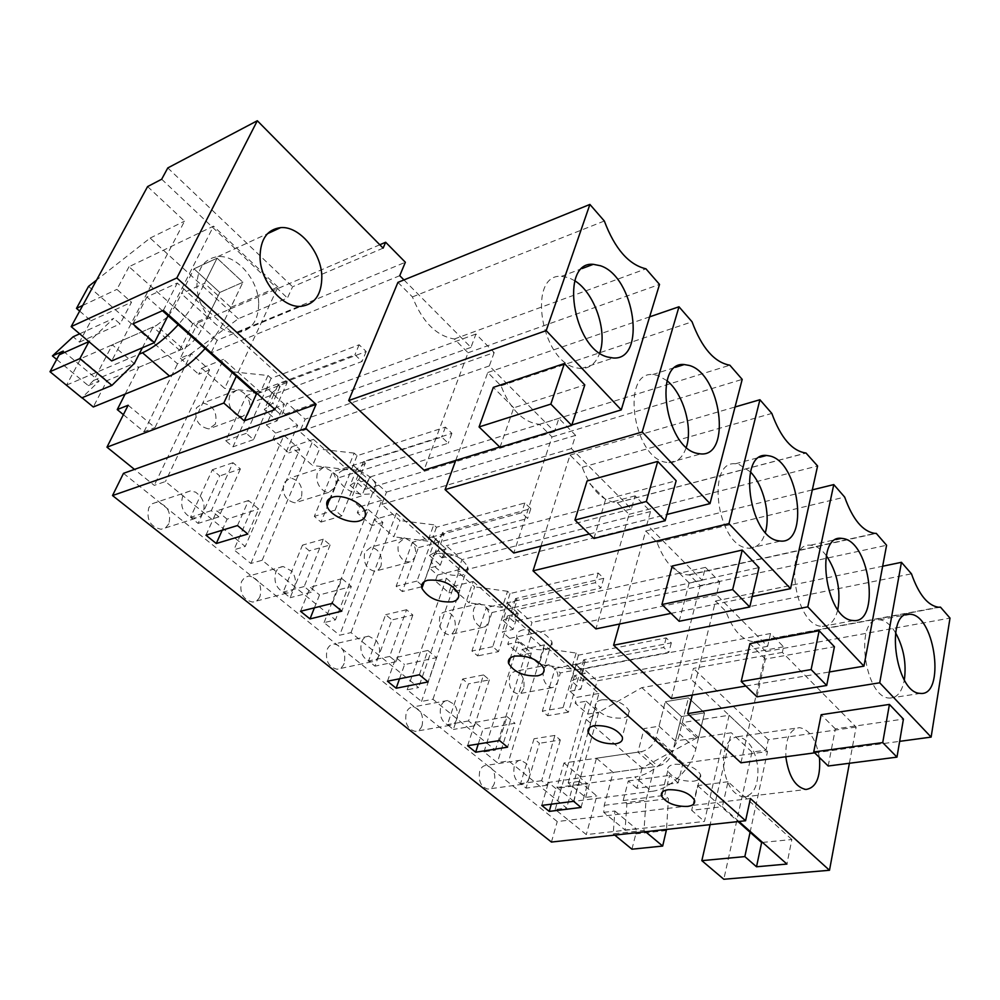 <?xml version="1.0" encoding="UTF-8"?>
<svg xmlns="http://www.w3.org/2000/svg" width="1000" height="1000" viewBox="0 0 1000 1000"><rect width="100%" height="100%" fill="white"/><g stroke="black" fill="none" stroke-linecap="round" stroke-linejoin="round"><path stroke-width="0.75" stroke-dasharray="5 3.75" d="M123.475 473.35L557.25 821.55L568.513 820.212L555.25 809.5L566.638 808.075L508.725 760.938L497.312 762.663L483.988 751.9L495.4 750.1L432.962 699.275L421.538 701.425L407.15 689.8L418.575 687.562L351.025 632.587L339.637 635.225L324.062 622.638L335.45 619.9L262.162 560.262L250.85 563.462L233.925 549.788L245.225 546.475L165.438 481.538L154.25 485.387L134.488 469.412M551.438 842.05L557.25 821.55M403.963 279.925L470.938 347.4L475.95 334.038L494.188 352.575L305.163 419.2L287.038 402.95L281.537 415.4L273.688 408.438L284.413 404.275L277.087 420.838L264.337 409.562L272.675 403.088L297.675 425.35L245.225 546.475M494.188 352.575L489.325 365.913L554.525 431.587L558.875 418.35L575.612 435.375L571.388 448.587L631.325 508.963L635.112 495.863L650.537 511.538L646.862 524.612L702.15 580.3L705.438 567.362L719.7 581.862L716.5 594.763L767.65 646.3L770.525 633.525L783.575 646.8L782.35 652.387L856.125 727.087L849.4 763.263M692.262 695.062L715.55 601.025L725.913 611.425C733 630.462 742.325 640.588 753.888 641.775L756.025 641.637L765.913 651.562L740.95 762.812M619.575 624L645.738 530.988L656.95 542.238C664.75 562.825 675.15 573.725 688.125 574.95L689.5 574.9L700.175 585.612L671.388 698.575M540.925 546.188L570.062 455.075L582.238 467.287C590.9 489.637 602.55 501.45 617.188 502.7L629.1 514.3L595.913 628.9M397.925 282.375L412.413 296.925C422.425 321.987 436.4 336.012 454.35 339L468.062 352.75L423.988 470.125M455.712 460.438L487.762 372.512L501.012 385.812C510.375 409.562 523.175 422.413 539.425 424.338L551.987 436.95L513.763 553.025M819.362 757.438C816.137 739.538 809.538 729.6 799.55 727.638C789.938 728.962 785.375 738.662 785.863 756.737M237.488 525.55L248.5 500.487L258.7 509.025L247.838 534.038M222.188 530.225L227.113 519.15L258.7 509.025M205.975 535.2L216.938 510.825L227.113 519.15M248.5 500.487L216.938 510.825M343.413 470.2C338.825 471.838 337 474.775 337.938 479.05C344.712 490.637 355.438 495.6 370.138 493.938C374.875 492.35 376.763 489.363 375.788 484.963C373.425 475.288 353.612 466.475 343.413 470.2M475.95 334.038L287.038 402.95M470.938 347.4L281.537 415.4M284.413 404.275L271.788 392.987L280.125 386.425L278.175 384.663L366.2 351.512L359.137 344.775L271.15 378.35L268 375.513L232.438 371.8L211.1 352.85L217.125 340.325L405.35 262.262M399.75 275.688L211.1 352.85M379.8 244.762L197.725 322.925L217.125 340.325M383.137 248.137L292.6 286.775L287.425 298.012L238.337 318.725L191.175 353.713L180.312 358.2L197.725 322.925M167.787 167.938L292.6 286.775M499.712 447L571.85 424.975M468.062 352.75L659.525 284.413M500.012 447.287L513.775 407.812L584.788 384.913M513.775 407.812L493.312 387.375M412.413 296.925L604.325 221.012M454.35 339L645.95 268.825M258.688 303.275C258.45 279.862 236.737 254.613 217.862 256.625C204.325 258.6 197.35 268.275 196.925 285.637C197.013 309.375 219.062 334.562 237.438 332.65C251.4 330.625 258.488 320.838 258.688 303.275M128.15 405.238L154.975 427.6L191.175 353.713L209.587 369.913L154.25 485.387M138.725 367.362L179.613 350.275L153.025 326.975L112.312 344.812L138.725 367.362L125.125 394.087M205.087 348.575C213.438 339.175 219.85 329.9 224.325 320.75L242.913 282.262L230.812 307.337L277.95 287.062L236.3 376.275M224.325 320.75L197.85 296.712L217.087 258.163L242.913 282.262L219.762 292.475L242.913 282.262L217.087 258.163L194 268.812L219.762 292.475L207.562 317.337L181.388 293.712L194 268.812L217.087 258.163L204.55 283.275L181.388 293.712M179.613 350.275L192.775 323.7L207.562 317.337M275.138 409.575L287.175 382.525L177.3 283.038L146.912 296.938L162.45 310.725M257.312 393.75L287.175 382.525M163.363 310.312L177.3 283.038M132.887 323.888L146.912 296.938M147.587 186.588L184.55 221.163L111.688 360.938M192.775 323.7L129.025 266.725L213.525 226.137L168.062 315.712M250.85 563.462L299.75 449.237L283.938 435.325L233.925 549.788M283.938 435.325L272.962 439.137L288.762 452.938L291.375 446.887L312.6 465.513L319.5 449.113L299.812 431.625L305.163 419.2M297.675 425.35L275.637 433.075L272.962 439.137M268 375.513L260.425 392.188L223.525 359.35L165.438 481.538M271.15 378.35L266.788 388L354.925 354.762L362.038 361.5L273.837 394.325L266.788 388L246.35 395.7C250.05 401.138 250.9 406.5 248.925 411.763L242.325 416.625L237.275 415.462C229.925 410.213 227.463 403.425 229.913 395.1L236.412 390.325C240.1 390.188 243.412 391.975 246.35 395.7L253.4 401.925L232.95 446.85L225.7 440.662L246.35 395.7M278.175 384.663L273.837 394.325M280.125 386.425L272.675 403.088M209.587 369.913L198.7 374.263L201.65 368.162L224.662 388.35L232.438 371.8M223.525 359.35L201.65 368.162M273.688 408.438L266.337 424.925L275.637 433.075M260.425 392.188L224.662 388.35M359.137 344.775L354.925 354.762M366.2 351.512L362.038 361.5M271.788 392.987L264.337 409.562M266.337 424.925L277.087 420.838M180.312 358.2L198.7 374.263M88.537 286.388L177.537 363.825L191.175 353.713M238.337 318.725L150.137 238.075L96.562 280.087M161.675 179.225L287.425 298.012M150.137 238.075L184.55 221.163M277.95 287.062L213.525 226.137M123.387 414.663L144.012 431.75L154.975 427.6M144.012 431.75L177.537 363.825M56.675 359.438L88.287 385.613L93.612 380.475L112.312 344.812M79.65 311.087L90.975 320.8L79.488 342.137L73.125 336.775M230.812 307.337L204.55 283.275M79.662 333.812L113.7 318.375L88.938 341.675M142.387 347.775L153.025 326.975M129.025 266.725L116.912 289.375L131.512 302.213L120.1 323.913L113.7 318.375M82.725 305.45L116.912 289.375M299.75 449.237L288.762 452.938M574.837 280.788L568.663 277.663L561.487 276.325C527.35 273.325 540.188 359.588 575.35 367.7L581.087 368.625C589.837 368.413 596.038 363.225 599.7 353.05M93.612 380.475L134.475 363.25M88.287 385.613L99.15 381.062L81.85 397.837M63.212 351.1L99.15 381.062M79.488 342.137L120.1 323.913M90.975 320.8L131.512 302.213M262.162 560.262L313.45 439.387L291.375 446.887M313.45 439.387L347.45 469.637L354.162 453.113L357.062 455.737L445.412 427.137L451.9 433.338L363.537 461.562L365.35 463.188L358.75 479.688L381.825 500.238L335.45 619.9M357.062 455.737L353.2 465.3L441.712 437.038L448.237 443.225L359.712 471.138L353.2 465.3L332.625 471.863C336.062 476.987 336.912 482.15 335.163 487.35L328.738 492.388L324.575 491.438C317.8 486.65 315.487 480.163 317.613 471.975L323.963 467.013L332.625 471.863L339.137 477.612L321 522.075L314.325 516.375L332.625 471.863M363.537 461.562L359.712 471.138L339.137 477.612M347.45 469.637L312.6 465.513M324.062 622.638L368.325 509.562L357.287 512.8L371.9 525.562L374.212 519.575L393.85 536.812L399.975 520.575L381.75 504.387L386.512 492.088L369.738 477.062L364.862 489.387L357.6 482.95L368.4 479.387L361.9 495.788L351.075 499.275L359.663 506.812L357.287 512.8M381.825 500.238L359.663 506.812M354.162 453.113L319.5 449.113M489.325 365.913L299.812 431.625M554.525 431.587L364.862 489.387M365.35 463.188L356.737 468.95L368.4 479.387M445.412 427.137L441.712 437.038M451.9 433.338L448.237 443.225M356.737 468.95L350.125 485.375L358.75 479.688M350.125 485.375L361.9 495.788M368.325 509.562L382.938 522.425L339.637 635.225M357.6 482.95L351.075 499.275M382.938 522.425L371.9 525.562M558.875 418.35L369.738 477.062M575.612 435.375L386.512 492.088M487.762 372.512L649.625 316.863M501.012 385.812L692.062 321.8M539.425 424.338L729.862 365.213M551.987 436.95L742.2 379.387M589.3 534L666.888 514.462M593.913 538.475L605.612 499.5L676.15 480.737M605.612 499.5L587.062 480.975M437.275 553.55C432.425 555 430.475 557.762 431.388 561.838C437.537 572.013 447.638 576.487 461.688 575.237C466.662 573.837 468.688 571.038 467.738 566.862C461.5 556.65 451.337 552.212 437.275 553.55M314.4 607.825L319.538 594.9L351.35 586.475L341.812 611.15M300.538 611.287L310.2 587.25L319.538 594.9M332.325 603.362L341.987 578.65L310.2 587.25M341.987 578.65L351.35 586.475M667.075 380.75L657.763 375.4L652.7 374.55C621.062 371.325 632.8 456.312 665.088 462.15L668.938 462.7C677.113 462.562 682.913 457.388 686.325 447.2M351.025 632.587L396.388 513.2L374.212 519.575M396.388 513.2L427.825 541.175L433.762 524.825L436.463 527.25L524.837 502.975L530.825 508.688L442.45 532.65L444.125 534.15L438.275 550.475L459.637 569.487L418.575 687.562M436.463 527.25L433.025 536.712L521.587 512.775L527.612 518.475L439.05 542.112L433.025 536.712L412.4 542.288C415.613 547.125 416.45 552.112 414.9 557.238L410.913 561.912L405.25 561.638C399 557.25 396.8 551.038 398.663 543L404.812 537.888L412.4 542.288L418.425 547.6L402.325 591.55L396.15 586.275L412.4 542.288M442.45 532.65L439.05 542.112L418.425 547.6M427.825 541.175L393.85 536.812M407.15 689.8L446.388 578.237L435.337 580.975L448.875 592.8L450.938 586.888L469.15 602.875L474.6 586.838L457.688 571.812L461.925 559.65L446.35 545.712L442.013 557.9L435.288 551.925L446.112 548.888L440.35 565.1L429.487 568.075L437.438 575.05L435.337 580.975M459.637 569.487L437.438 575.05M433.762 524.825L399.975 520.575M571.388 448.587L381.75 504.387M631.325 508.963L442.013 557.9M444.125 534.15L435.312 539.225L446.112 548.888M524.837 502.975L521.587 512.775M530.825 508.688L527.612 518.475M435.312 539.225L429.438 555.462L438.275 550.475M429.438 555.462L440.35 565.1M446.388 578.237L459.925 590.15L421.538 701.425M435.288 551.925L429.487 568.075M459.925 590.15L448.875 592.8M635.112 495.863L446.35 545.712M650.537 511.538L461.925 559.65M570.062 455.075L735.05 406.987M582.238 467.287L771.838 413.425M617.525 502.688L806.312 453.038M629.1 514.3L817.588 465.975M671.012 613.362L752.212 596.562M679.175 621.287L689.137 582.9L758.988 567.612M689.137 582.9L672.225 566.025M523.125 629.8C518.075 631.062 516 633.625 516.888 637.5C522.5 646.513 532.05 650.575 545.513 649.675C550.688 648.462 552.825 645.863 551.912 641.9C546.213 632.85 536.613 628.812 523.125 629.8M399.525 678.787L404.575 664.6L436.475 657.638L428.088 681.938M387.45 681.225L395.975 657.55L404.575 664.6M419.363 674.775L427.863 650.438L395.975 657.55M427.863 650.438L436.475 657.638M750.487 471.95L738.812 464.288L735.35 463.775C706.012 460.425 716.938 544.125 746.612 547.975L749.05 548.275C756.825 548.162 762.275 542.85 765.387 532.362M432.962 699.275L473.137 581.5L450.938 586.888M473.137 581.5L502.275 607.438L507.55 591.287L510.05 593.538L598.212 573.025L603.75 578.312L515.612 598.55L517.163 599.938L511.962 616.062L531.8 633.725L495.4 750.1M510.05 593.538L507 602.888L595.35 582.7L600.925 587.987L512.6 607.888L507 602.888L486.388 607.587C489.387 612.175 490.2 617 488.837 622.05L485.513 626.587L482.863 627.35L480.025 626.7C474.225 622.688 472.137 616.725 473.762 608.825L476.15 605.037L479.688 603.6L486.388 607.587L491.975 612.537L477.663 655.913L471.925 651.012L486.388 607.587M515.612 598.55L512.6 607.888L491.975 612.537M502.275 607.438L469.15 602.875M483.988 751.9L518.8 641.95L507.762 644.25L520.35 655.238L522.175 649.412L539.125 664.275L543.975 648.45L528.237 634.462L532.013 622.45L517.525 609.475L513.663 621.525L507.4 615.962L518.237 613.387L513.1 629.4L502.238 631.912L509.637 638.4L507.762 644.25M531.8 633.725L509.637 638.4M507.55 591.287L474.6 586.838M646.862 524.612L457.688 571.812M702.15 580.3L513.663 621.525M517.163 599.938L508.188 604.4L518.237 613.387M598.212 573.025L595.35 582.7M603.75 578.312L600.925 587.987M508.188 604.4L502.975 620.45L511.962 616.062M502.975 620.45L513.1 629.4M518.8 641.95L531.375 653.012L497.312 762.663M507.4 615.962L502.238 631.912M531.375 653.012L520.35 655.238M705.438 567.362L517.525 609.475M719.7 581.862L532.013 622.45M645.738 530.988L812.312 489.875M656.95 542.238L844.675 497.1M689.5 574.9L876.263 533.375M700.175 585.612L886.587 545.25M745.85 686.038L829.388 671.975M756.95 696.825L765.413 659.062L834.425 646.737M765.413 659.062L749.95 643.625M601.95 699.8C596.737 700.9 594.55 703.275 595.4 706.925C600.562 714.975 609.612 718.7 622.55 718.1C627.888 717.038 630.112 714.65 629.263 710.9C624.025 702.825 614.925 699.125 601.95 699.8M478.288 744L483.088 728.95L514.963 723.25L507.575 747.163M467.6 745.725L475.138 722.425L483.088 728.95M499.525 740.55L507.013 716.6L475.138 722.425M507.013 716.6L514.963 723.25M826.287 555.588C822.025 549.963 817.55 546.6 812.85 545.487L810.6 545.2C783.375 541.775 793.7 624.175 821.025 626.3L822.375 626.438C829.9 626.325 835.037 620.712 837.812 609.625M750.438 798.538L568.513 820.212L586.287 834.587L704.425 821.425L729.112 715.25L682.275 722.588L688.438 697.837L665.3 701.712L681.462 716.55L704.55 712.862L688.438 697.837L665.3 701.712L681.462 716.55L704.55 712.862L688.438 697.837L679.463 733.875C674.875 754.062 653.188 774.925 634.788 776.938L651.575 791.388C669.95 789.525 691.45 768.875 695.875 748.775L704.55 712.862L698.587 737.525L675.35 740.987L681.462 716.55L672.575 752.138C669.987 759.788 665.113 764.475 657.95 766.213L580.65 776.938L573.825 801.325L651.575 791.388M738.962 821.475L722.35 806.725L691.663 810.312L704.425 821.425M573.6 801.325L580.188 777.788L548.413 782.487L555.8 788.525L587.55 783.938L580.188 777.788M541.763 805.4L548.413 782.487M581.05 807.45L587.55 783.938M551.3 804.175L555.8 788.525M693.6 781.188C699.05 780.3 701.375 778.088 700.562 774.562C695.738 767.312 687.075 763.888 674.575 764.3C669.237 765.238 666.963 767.425 667.763 770.875C672.525 778.1 681.125 781.538 693.6 781.188M856.125 727.087L768.275 739.712L766.025 750.15L751.963 752.1L723.812 879.262M782.35 652.387L693.413 668.413L690.75 679.038L641.812 687.638L598.713 712.25L579.362 781.413L596.812 795.95L586.287 834.587M768.275 739.712L693.413 668.413M555.25 809.5L586.163 701.213L575.15 703.125L587.712 714.1L598.713 712.25L586.213 719.388L642.1 768.012L696.775 737.9L731.287 732.763L710.125 824.638M587.712 714.1L597.15 680.825L783.575 646.8M770.525 633.525L583.812 668.863L597.15 680.825M583.812 668.863L580.363 680.763L574.538 675.575L585.337 673.4L580.775 689.2L571.35 680.863L580.45 677.013L598.913 693.45L589.175 728.062M767.65 646.3L580.363 680.763M716.5 594.763L528.237 634.462M543.975 648.45L576.125 653.05L578.45 655.15L666.188 637.925L671.338 642.837L583.625 659.812L585.062 661.112L575.988 665.037L585.337 673.4M723.512 766.012C726.237 784.525 732.913 794.85 743.538 796.988C753.775 795.387 758.55 785.55 757.862 767.463C755.138 749.087 748.438 738.825 737.763 736.7C727.725 738.188 722.975 747.95 723.512 766.012M725.913 611.425L911.462 573.812M715.55 601.025L882.663 566.225M756.025 641.637L940.487 607.15M765.913 651.562L950 618.088M814.65 752.85L899.65 741.35M828.188 766L835.362 728.9L903.425 719.087M835.362 728.9L821.162 714.725M751.963 752.1L731.287 732.763M750.088 832.275L767.525 751.525L729.112 715.25M642.1 768.012L636.85 788.25L678.15 782.887L682.95 763.25L767.525 751.525M762.55 842.425L791.85 839.513L786.912 864.062M791.85 839.513L728.037 781.725L722.35 806.725M728.037 781.725L697.537 785.625L691.663 810.312M697.537 785.625L738.05 821.575M579.362 781.413L568.188 782.938L585.65 797.387L596.812 795.95M585.65 797.387L596.462 758.225L637.95 752.15L644.125 728.575L659 726.237L665.3 701.712L656.125 737.425C653.462 745.125 648.55 749.862 641.375 751.65L657.95 766.213M586.163 701.213L598.713 712.25M588.062 732L566.638 808.075M598.913 693.45L576.825 697.35L575.15 703.125M576.125 653.05L571.438 668.988L544.338 644.875L508.725 760.938M578.45 655.15L575.737 664.375L663.688 647.487L668.85 652.375L580.95 669.038L575.737 664.375L555.175 668.325C558 672.675 558.8 677.337 557.6 682.312L554.425 686.95L551.875 687.712L549.513 687.175C544.138 683.475 542.15 677.763 543.562 670.013L545.825 666.112L549.225 664.675L560.388 672.925L547.65 715.713L542.312 711.15L555.175 668.325M583.625 659.812L580.95 669.038M585.062 661.112L580.45 677.013M544.338 644.875L522.175 649.412M766.025 750.15L690.75 679.038M696.775 737.9L641.812 687.638M574.538 675.575L569.938 691.312L576.825 697.35M571.438 668.988L539.125 664.275M666.188 637.925L663.688 647.487M671.338 642.837L668.85 652.375M575.988 665.037L571.35 680.863M569.938 691.312L580.775 689.2M682.275 722.588L698.587 737.525M659 726.237L675.35 740.987M682.95 763.25L644.125 728.575M568.188 782.938L586.213 719.388M636.85 788.25L628.3 780.938L623.15 800.55L626.9 803.725L625.075 830.025L636.188 828.787L635.85 833.888L666.475 830.537M596.462 758.225L613.1 772.438L604.263 805.325L603.737 812.362L625.075 830.025M613.1 772.438L654.525 766.688L637.95 752.15M678.15 782.887L669.625 775.4L664.675 795.35L668.413 798.6L666.538 829.425M603.737 812.362L614.875 811.012L613.237 833.85L644.013 830.45L646 800.15L654.525 766.688M644.013 830.45L645.537 831.725M895.525 632.712C890.962 625.262 886.038 621.013 880.738 619.95L879.412 619.812C854.137 616.362 864.013 697.45 889.2 698.062L889.75 698.112C897.125 697.95 901.988 691.888 904.35 679.912M628.3 780.938L669.625 775.4M623.15 800.55L664.675 795.35M626.9 803.725L668.413 798.6M614.875 811.012L636.188 828.787M604.263 805.325L646 800.15M614.763 835.1L613.237 833.85M631.938 849.2L635.85 833.888M573.825 801.325L556.938 787.463L563.975 762.987L641.375 751.65M556.938 787.463L634.788 776.938M563.975 762.987L580.65 776.938M168.363 315.975L174.638 307.025L194 268.812L219.762 292.475L201.038 330.625C196.35 339.062 190.338 345.138 183.012 348.862L106.975 380.637L93.287 406.987M197.85 296.712C193.212 305.875 186.663 315.212 178.2 324.712M167.375 317.062L156.412 325.487L183.012 348.862M82.037 397.762L66.588 385.075L80.7 358.663L156.412 325.487M66.588 385.075L139.1 354.212M80.7 358.663L106.975 380.637M168.9 523.737L165.7 527.688L161.125 529.288C150.325 526.838 146.213 519.65 148.787 507.713L151.962 503.85L156.45 502.262C167.262 504.663 171.412 511.825 168.9 523.737M202.9 512.875L200.8 515.95L197.875 517.888L191.175 517.812C182.838 512.987 180 505.863 182.688 496.438L185.863 492.512L190.35 490.938L195.613 492.15L200.263 496.075C204.175 501.6 205.062 507.2 202.9 512.875L198.113 523.4L190.525 517.288L212.338 469.762L219.713 475.925L202.9 512.875M240.387 468.95L218.912 516.862L211.312 510.65L233 462.688L240.387 468.95L219.713 475.925M218.912 516.862L198.113 523.4M211.312 510.65L190.525 517.288M233 462.688L212.338 469.762M215.362 424.1L208.762 428.925C198.275 426.525 194.163 419.5 196.438 407.85L202.963 403.1C213.45 405.462 217.587 412.45 215.362 424.1M273.85 394.312L253.538 439.625L246.275 433.338L266.788 388L273.85 394.312L253.4 401.925M253.538 439.625L232.95 446.85M246.275 433.338L225.7 440.662M260.05 596.35C258.45 599.913 255.95 601.812 252.525 602.05C242.938 599.7 239.262 592.875 241.513 581.587L244.575 577.562L248.95 575.975C258.55 578.288 262.25 585.075 260.05 596.35M294.4 587.312C292.812 590.925 290.325 592.837 286.913 593.075L283.788 592.562C276.137 588.212 273.475 581.425 275.812 572.188C277.4 568.638 279.862 566.75 283.212 566.512L291.788 571.138C295.425 576.325 296.288 581.725 294.4 587.312L290.163 597.7L283.188 592.075L302.488 545.138L309.275 550.825L294.4 587.312M330.125 544.963L311.163 592.275L304.175 586.562L323.325 539.212L330.125 544.963L309.275 550.825M311.163 592.275L290.163 597.7M304.175 586.562L283.188 592.075M323.325 539.212L302.488 545.138M301.35 497.85L294.887 502.85C285.538 500.55 281.863 493.875 283.85 482.837L290.238 477.925C299.6 480.188 303.3 486.825 301.35 497.85M341.737 515.962L335.05 510.175L353.2 465.3L359.712 471.125L341.737 515.962L321 522.075M335.05 510.175L314.325 516.375M344.188 663.375C342.688 667.062 340.275 669 336.975 669.212C328.4 666.95 325.087 660.462 327.062 649.737C328.587 646.112 330.962 644.2 334.212 644C342.788 646.213 346.112 652.675 344.188 663.375M378.725 655.913C377.25 659.65 374.862 661.612 371.562 661.812L369.1 661.413C362.062 657.487 359.55 651 361.575 641.963C363.075 638.275 365.438 636.35 368.675 636.15L376.163 640.325C379.55 645.225 380.4 650.425 378.725 655.913L374.975 666.162L368.537 660.962L385.65 614.688L391.925 619.925L378.725 655.913M412.837 615.05L396.075 661.7L389.637 656.438L406.562 609.725L412.837 615.05L391.925 619.925M396.075 661.7L374.975 666.162M389.637 656.438L368.537 660.962M406.562 609.725L385.65 614.688M380.962 566.138L378.438 569.837L374.7 571.275C366.312 569.075 362.987 562.725 364.738 552.225L370.938 547.163C379.338 549.338 382.675 555.662 380.962 566.138M421.712 585.188L416.95 581.075L433.025 536.712L439.062 542.1L422.488 586.575M421.613 586.8L402.325 591.55M416.95 581.075L396.15 586.275M422.113 725.45C420.7 729.225 418.4 731.2 415.213 731.375C407.5 729.212 404.513 723.012 406.225 712.8C407.65 709.075 409.925 707.125 413.062 706.95C420.775 709.087 423.787 715.25 422.113 725.45M456.712 719.35C455.325 723.188 453.05 725.188 449.875 725.35L447.938 725.05C441.45 721.5 439.075 715.288 440.825 706.438C442.225 702.65 444.487 700.675 447.612 700.512L454.188 704.312C457.35 708.938 458.188 713.962 456.712 719.35L453.387 729.438L447.425 724.638L462.6 679.038L468.425 683.9L456.712 719.35M489.35 679.862L474.5 725.825L468.55 720.95L483.537 674.938L489.35 679.862L468.425 683.9M474.5 725.825L453.387 729.438M468.55 720.95L447.425 724.638M483.537 674.938L462.6 679.038M454.888 629.55L452.463 633.35L448.85 634.8C441.287 632.688 438.275 626.625 439.812 616.613L442.225 612.863L445.788 611.438C453.35 613.525 456.388 619.562 454.888 629.55M498.462 651.637L492.738 646.675L507 602.875L512.6 607.888L498.462 651.637L477.663 655.913M492.738 646.675L471.925 651.012M494.462 783.088C493.15 786.938 490.962 788.95 487.9 789.087C480.938 787.013 478.2 781.1 479.7 771.325C481.025 767.525 483.2 765.55 486.213 765.4C493.175 767.438 495.925 773.337 494.462 783.088M529.038 778.188C527.75 782.1 525.588 784.125 522.537 784.262L521.025 784.038C515.013 780.812 512.775 774.862 514.288 766.2C515.588 762.325 517.737 760.325 520.737 760.188L526.55 763.65C529.5 768.037 530.337 772.887 529.038 778.188L526.075 788.112L520.55 783.65L534.025 738.763L539.438 743.288L529.038 778.188M560.312 739.987L547.163 785.225L541.638 780.7L554.913 735.413L560.312 739.987L539.438 743.288M547.163 785.225L526.075 788.112M541.638 780.7L520.55 783.65M554.913 735.413L534.025 738.763M523.7 688.587L521.4 692.475L517.925 693.925C511.062 691.9 508.312 686.1 509.65 676.525L511.95 672.688L515.388 671.25C522.238 673.25 525.013 679.025 523.7 688.587M580.95 669.025L568.4 712.175L563.075 707.562L575.737 664.375L580.95 669.025L560.388 672.925M568.4 712.175L547.65 715.713M563.075 707.562L542.312 711.15M695.875 748.775L679.463 733.875M656.125 737.425L672.575 752.138M174.638 307.025L201.038 330.625M337.938 479.05L330.112 498.212M375.788 484.963L365.112 512.175M217.862 256.625L267.462 233.713M237.438 332.65L300.9 306.363M581.087 368.625L613.25 357.987M561.487 276.325L582.087 268.55M431.388 561.838L424.25 581.688M467.738 566.862L458.475 593.7M668.938 462.7L700.837 453.925M652.7 374.55L675.4 367.35M617.188 502.7L806 453.025M516.888 637.5L510.4 657.887M551.912 641.9L543.862 668.337M749.05 548.275L780.6 541.075M735.35 463.775L759.613 457.312M688.125 574.95L874.987 533.387M595.4 706.925L589.55 727.712M629.263 710.9L622.263 736.9M822.375 626.438L853.525 620.575M810.6 545.2L835.95 539.538M700.562 774.562L694.488 800.113M667.763 770.875L662.513 791.9M743.538 796.988L805.913 789.488M737.763 736.7L799.55 727.638M753.888 641.775L938.512 607.238M889.75 698.112L920.438 693.4M879.412 619.812L905.487 614.95M195.15 518.475L161.125 529.288M190.35 490.938L156.45 502.262M242.325 416.625L208.762 428.925M236.412 390.325L202.963 403.1M286.913 593.075L252.525 602.05M283.212 566.512L248.95 575.975M328.738 492.388L294.887 502.85M323.963 467.013L290.238 477.925M371.562 661.812L336.975 669.212M368.675 636.15L334.212 644M408.688 562.425L374.7 571.275M404.812 537.888L370.938 547.163M449.875 725.35L415.213 731.375M447.612 700.512L413.062 706.95M482.863 627.35L448.85 634.8M479.688 603.6L445.788 611.438M522.537 784.262L487.9 789.087M520.737 760.188L486.213 765.4M551.875 687.712L517.925 693.925M549.225 664.675L515.388 671.25"/><path stroke-width="1.5" d="M112.525 495.55L551.438 842.05L745.588 820.75L305.738 428.438L112.525 495.55L123.475 473.35L316.087 404.338L176.838 277.962L71.175 326.625L111.688 360.938L154.4 342.625L168.062 315.712L236.3 376.275L223.8 403.038L244.225 420.812L275.138 409.575L163.363 310.312L132.887 323.888L154.4 342.625M305.738 428.438L316.087 404.338M668.288 789.7C662.875 790.562 660.612 792.663 661.5 796C666.263 803.075 674.938 806.562 687.537 806.462C693.062 805.65 695.375 803.525 694.488 800.113C689.65 793.012 680.913 789.538 668.288 789.7M573.6 801.325L541.763 805.4L549.225 811.4L581.05 807.45L573.6 801.325M594.712 725.65C589.438 726.675 587.275 728.962 588.2 732.5C593.375 740.375 602.5 744.15 615.588 743.825C620.988 742.837 623.212 740.537 622.263 736.9C617.013 729 607.837 725.25 594.712 725.65M216.287 543.5L247.838 534.038L237.488 525.55L205.975 535.2L216.287 543.5L222.188 530.225M359.538 520.887C364.325 519.35 366.188 516.45 365.112 512.175C362.987 502.987 342.537 493.625 332.388 497.25C327.762 498.837 325.962 501.7 327 505.838C329.15 515.062 349.288 524.338 359.538 520.887M514.812 656.075C509.7 657.275 507.638 659.75 508.625 663.5C514.25 672.325 523.875 676.438 537.513 675.837C542.737 674.675 544.862 672.175 543.862 668.337C538.15 659.475 528.462 655.387 514.812 656.075M475.662 752.212L507.575 747.163L499.525 740.55L467.6 745.725L475.662 752.212L478.288 744M452.488 601.812C457.512 600.462 459.513 597.762 458.475 593.7C452.212 583.7 441.95 579.212 427.7 580.237C422.812 581.625 420.875 584.3 421.887 588.25C428.05 598.212 438.25 602.737 452.488 601.812M300.538 611.287L310 618.913L341.812 611.15L332.325 603.362L300.538 611.287M419.363 674.775L387.45 681.225L396.163 688.238L428.088 681.938L419.363 674.775M403.963 279.925L399.75 275.688L405.35 262.262L385.662 242.25L379.8 244.762M176.838 277.962L257.325 120.738L383.137 248.137L385.662 242.25M745.588 820.75L750.438 798.538L829.488 870.275L723.812 879.262L701.838 860.65L744.837 856.6L756.513 866.775L786.912 864.062L738.962 821.475M849.4 763.263L829.488 870.275M814.65 752.85L740.95 762.812L687.663 713.612L692.262 695.062M619.575 624L613.6 645.225L671.388 698.575L745.85 686.038M540.925 546.188L533.038 570.837L595.913 628.9L671.012 613.362M260.038 257.188C260.325 281.7 282.587 308.05 300.9 306.363C314.812 304.5 321.788 294.513 321.825 276.413C321.362 252.262 299.488 225.863 280.675 227.613C267.188 229.412 260.3 239.262 260.038 257.188M348.663 400.575L546.2 330.613L589.9 204.438L397.925 282.375L348.663 400.575L423.988 470.125L499.712 447M455.712 460.438L445.087 489.613L513.763 553.025L589.3 534M785.863 756.737L785.938 757.6C788.825 776.612 795.487 787.237 805.913 789.488C815.925 787.925 820.475 777.862 819.587 759.3L819.362 757.438M134.488 469.412L106.962 447.175L223.8 403.038M257.325 120.738L167.787 167.938L161.675 179.225L147.587 186.588L71.175 326.625M589.9 204.438L604.325 221.012C614.8 248.738 628.675 264.675 645.95 268.825L659.525 284.413L621.263 409.875L571.85 424.975M546.2 330.613L621.263 409.875M571.712 425.4L584.788 384.913L564.388 363.525L493.312 387.375L479.075 426.95L500.012 447.287L571.712 425.4L550.837 404.1L479.075 426.95M106.962 447.175L128.15 405.238L117.25 409.588L123.387 414.663M125.125 394.087L117.25 409.588M244.225 420.812L256.388 394.1L257.312 393.75M236.3 376.275L256.388 394.1M162.45 310.725L168.062 315.712M96.562 280.087L88.537 286.388L76.487 308.387L79.65 311.087M607.55 357.013C572.625 348.512 559.412 260.988 593.288 264.325L600.4 265.738C634.875 276.65 646.862 360.65 613.25 357.987L607.55 357.013M564.388 363.525L550.837 404.1M79.662 333.812L73.125 336.775L52.438 355.925L56.675 359.438M88.938 341.675L79.875 358.612L111.912 385.4L134.475 363.25L142.387 347.775M76.487 308.387L82.725 305.45M599.7 353.05C607.75 331.45 594.55 292.838 574.837 280.788M79.875 358.612L50 371.712L81.85 397.837L111.912 385.4M52.438 355.925L63.212 351.1L59.188 354.837L88.85 341.6M50 371.712L59.188 354.837M445.087 489.613L642.2 431.987L678.988 306.775L692.062 321.8C701.8 347.938 714.4 362.413 729.862 365.213L742.2 379.387L710.013 503.6L666.888 514.462M649.625 316.863L678.988 306.775M642.2 431.987L710.013 503.6M665.175 520.712L676.15 480.737L657.725 461.413L587.062 480.975L574.95 520.062L593.913 538.475L665.175 520.712L646.325 501.5L574.95 520.062M310 618.913L314.4 607.825M697.013 453.35C665.013 447.225 652.887 361.037 684.237 364.55L689.262 365.45C720.85 373.812 731.988 456.737 700.837 453.925L697.013 453.35M657.725 461.413L646.325 501.5M686.325 447.2C693.037 427.55 683.275 393.738 667.075 380.75M533.038 570.837L728.975 523.612L759.925 399.738L771.838 413.425C780.812 437.912 792.2 451.1 806 453.025L817.588 465.975L790.537 588.638L752.212 596.562M735.05 406.987L759.925 399.738M728.975 523.612L790.537 588.638M749.762 606.987L758.988 567.612L742.25 550.05L672.225 566.025L661.925 604.538L679.175 621.287L749.762 606.987L732.675 589.562L661.925 604.538M396.163 688.238L399.525 678.787M778.188 540.763C748.825 536.688 737.513 451.863 766.538 455.462L769.975 456.012C798.95 462.175 809.475 543.962 780.6 541.075L778.188 540.763M742.25 550.05L732.675 589.562M765.387 532.362C770.688 514.45 763.512 485.325 750.487 471.95M613.6 645.225L807.788 606.85L833.775 484.588L844.675 497.1C852.738 519.538 862.837 531.638 874.987 533.387L876.263 533.375L886.587 545.25L863.938 666.15L829.388 671.975M812.312 489.875L833.775 484.588M807.788 606.85L863.938 666.15M826.7 685.462L834.425 646.737L819.15 630.712L749.95 643.625L741.2 681.513L756.95 696.825L826.7 685.462L811.125 669.575L741.2 681.513M852.175 620.438C825.188 618.15 814.488 534.7 841.375 538.325L843.6 538.625C870.25 542.863 880.3 623.5 853.525 620.575L852.175 620.438M819.15 630.712L811.125 669.575M837.812 609.625C841.025 590.138 837.188 572.125 826.287 555.588M549.225 811.4L551.3 804.175M882.663 566.225L901.45 562.312L911.462 573.812C918.75 594.487 927.775 605.625 938.512 607.238L940.487 607.15L950 618.088L931.125 737.1L899.65 741.35M687.663 713.612L879.712 682.8L931.125 737.1M896.975 757.125L903.425 719.087L889.425 704.412L821.162 714.725L813.737 751.963L828.188 766L896.975 757.125L882.725 742.6L813.737 751.963M879.712 682.8L901.45 562.312M710.125 824.638L701.838 860.65M744.837 856.6L750.088 832.275L761.637 842.525L756.513 866.775M761.637 842.525L762.55 842.425M589.175 728.062L588.062 732M738.05 821.575L750.088 832.275M919.887 693.35C895.05 692.625 884.8 610.538 909.737 614.163L911.05 614.312C935.588 616.862 945.288 696.312 920.438 693.4L919.887 693.35M889.425 704.412L882.725 742.6M666.538 829.425L662.675 846.05L645.537 831.725M904.35 679.912C906.575 663.263 903.637 647.525 895.525 632.712M614.763 835.1L631.938 849.2L662.675 846.05M178.2 324.712C165.725 338.338 153.825 347.688 142.5 352.762L169.55 376.075C180.912 371.213 192.763 362.038 205.087 348.575M168.363 315.975L167.375 317.062M139.1 354.212L142.5 352.762M82.037 397.762L93.287 406.987L169.55 376.075M422.488 586.575L421.613 586.8M422.688 586.038L421.712 585.188M330.112 498.212L327 505.838M267.462 233.713L280.675 227.613M582.087 268.55L593.288 264.325M424.25 581.688L421.887 588.25M675.4 367.35L684.237 364.55M510.4 657.887L508.625 663.5M759.613 457.312L766.538 455.462M589.55 727.712L588.2 732.5M835.95 539.538L841.375 538.325M662.513 791.9L661.5 796M905.487 614.95L909.737 614.163"/></g></svg>
